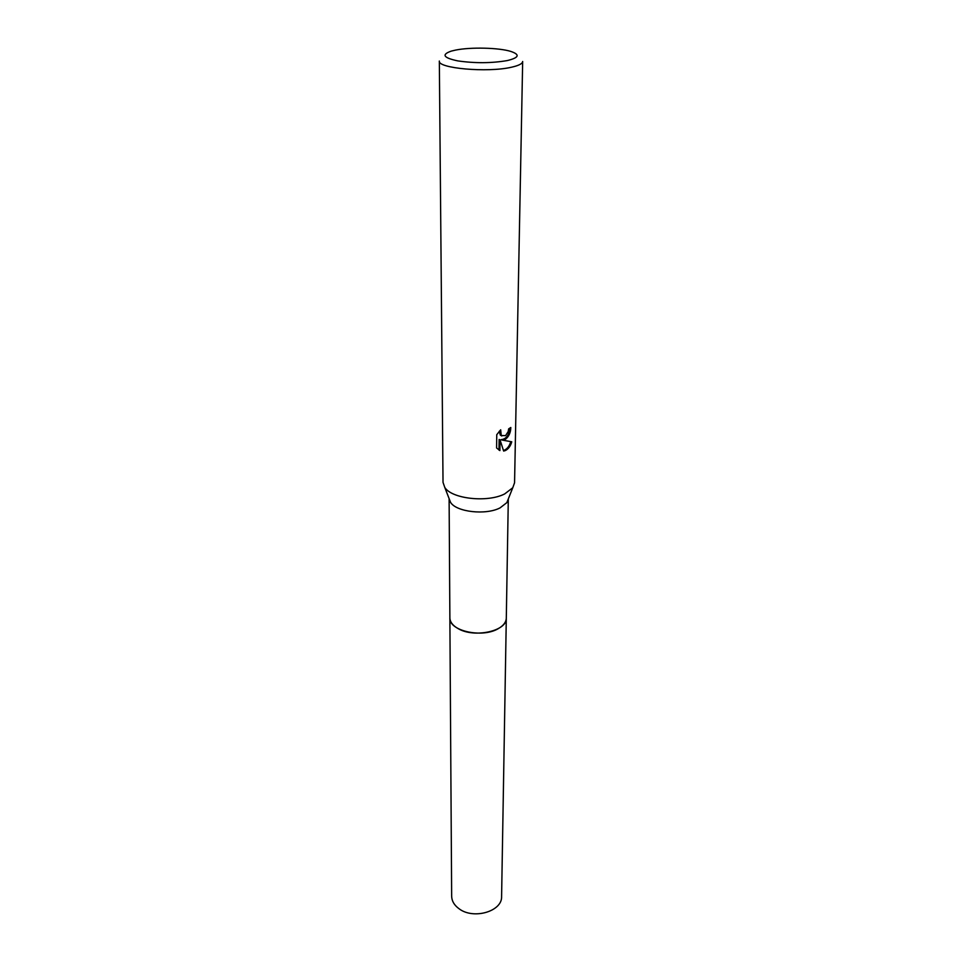 <?xml version="1.0" encoding="UTF-8"?>
<svg xmlns="http://www.w3.org/2000/svg" width="962" height="962" viewBox="0 0 962 962"><rect width="100%" height="100%" fill="white"/><g stroke="black" fill="none" stroke-linecap="round" stroke-linejoin="round"><path stroke-width="1.44" d="M508.285 498.989L506.818 502.657L500.084 507.876C485.81 515.391 456.301 512.037 450.553 502.356L449.134 498.677M506.301 617.832L506.301 618.133C506.132 622.137 503.511 625.613 498.424 628.559C482.299 638.479 448.677 630.88 449.867 617.844L449.867 617.532M504.677 493.927C487.433 502.873 451.587 498.857 444.757 487.373L443.025 482.395L439.333 61.039C437.373 68.338 487.493 72.823 511.267 67.268C518.698 65.632 522.498 63.696 522.667 61.472L514.562 482.768L512.782 487.734L504.677 493.927M500.685 429.798L501.226 435.497L505.579 435.654L508.225 431.529L508.645 428.872L510.81 427.489C510.702 432.563 508.934 436.471 505.519 439.213L502.044 440.043L511.76 441.798C510.533 446.103 508.393 449.026 505.339 450.577L503.643 451.058L500.048 439.862L499.903 450.577L496.596 447.967L496.753 434.704L500.685 429.81M507.251 60.582C491.534 63.252 475.06 63.36 457.852 60.907C443.41 57.864 441.209 54.593 451.274 51.106L455.603 50.084C470.707 46.994 498.869 47.667 510.822 51.419C520.286 54.642 519.095 57.696 507.251 60.582M509.848 428.15C509.09 435.245 506.192 439.081 501.142 439.658L502.044 440.043M503.487 450.517C506.926 449.338 509.343 446.392 510.738 441.69M498.989 450.108L499.134 439.466L500.048 439.862M501.803 435.978L500.312 435.113L499.266 431.265M449.867 617.844C450 621.969 452.729 625.54 458.044 628.571C474.278 638.371 507.335 631.048 506.301 618.133L501.599 896.488C502.429 911.435 473.244 919.925 458.91 908.633C454.196 905.146 451.779 901.009 451.659 896.223L449.11 498.617M450.553 502.356L444.757 487.373M501.226 435.497L500.312 435.113M506.818 502.657L512.782 487.734M506.301 618.133L508.309 498.917"/></g></svg>
